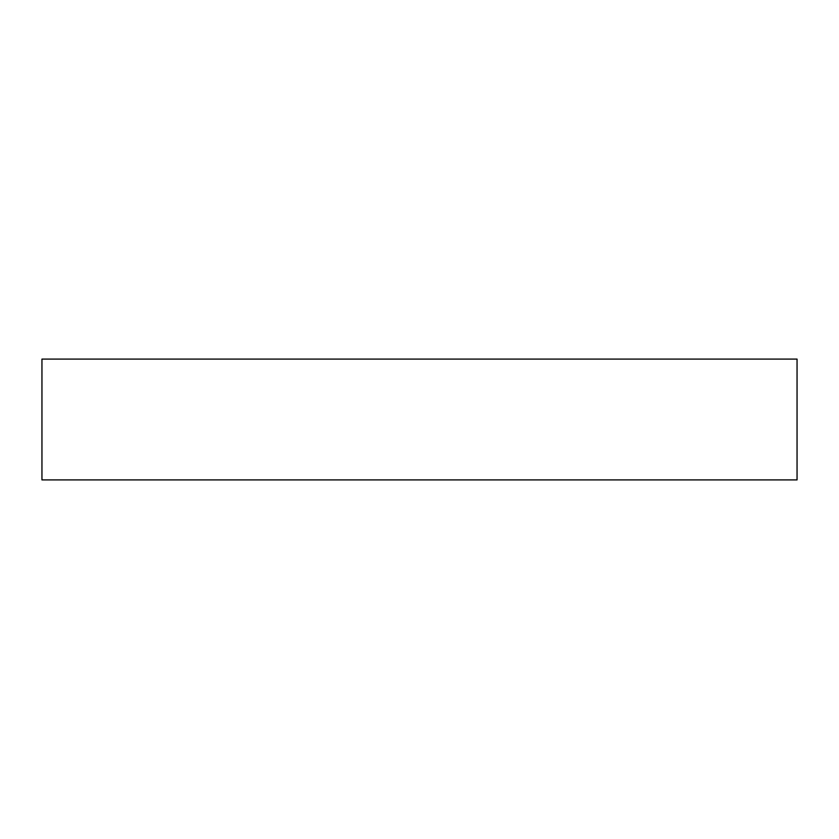 <?xml version="1.0" encoding="UTF-8"?>
<svg xmlns="http://www.w3.org/2000/svg" width="839" height="839" viewBox="0 0 839 839"><rect width="100%" height="100%" fill="white"/><g stroke="black" fill="none" stroke-linecap="round" stroke-linejoin="round"><path stroke-width="1.26" d="M41.95 479.908L41.95 359.092L797.05 359.092L797.05 479.908L41.95 479.908"/></g></svg>
